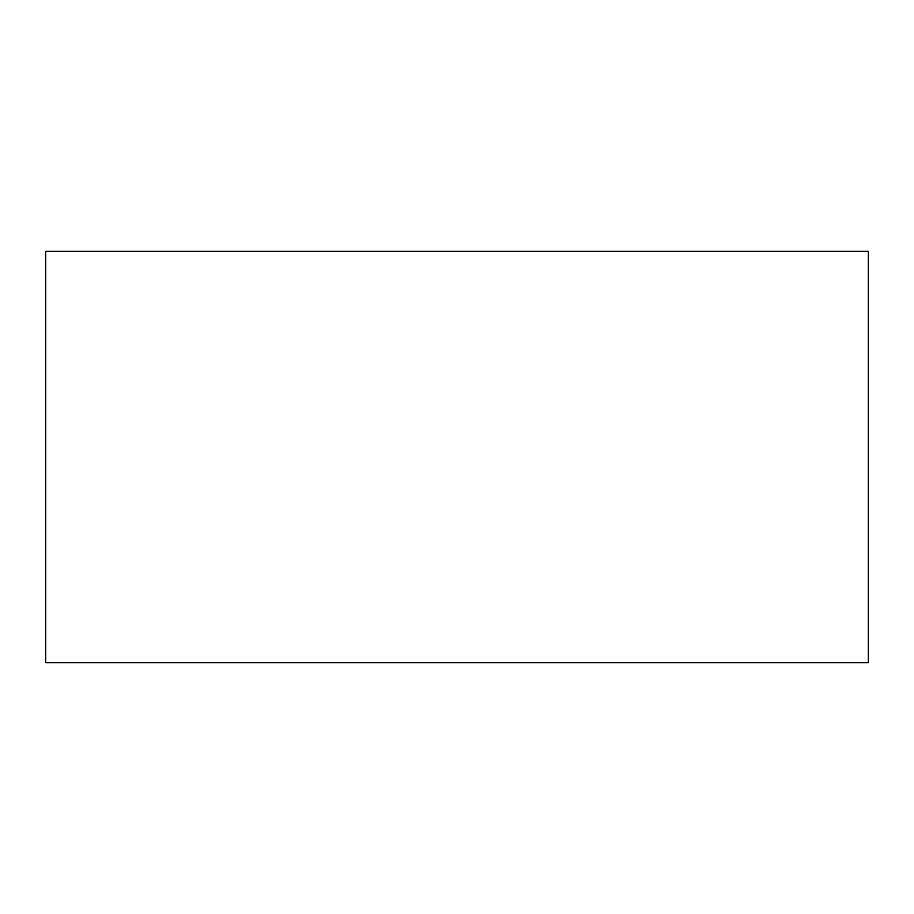 <?xml version="1.0" encoding="UTF-8"?>
<svg xmlns="http://www.w3.org/2000/svg" width="914" height="914" viewBox="0 0 914 914"><rect width="100%" height="100%" fill="white"/><g stroke="black" fill="none" stroke-linecap="round" stroke-linejoin="round"><path stroke-width="1.37" d="M45.7 251.35L868.3 251.35L868.3 662.65L45.7 662.65L45.7 251.35"/></g></svg>
